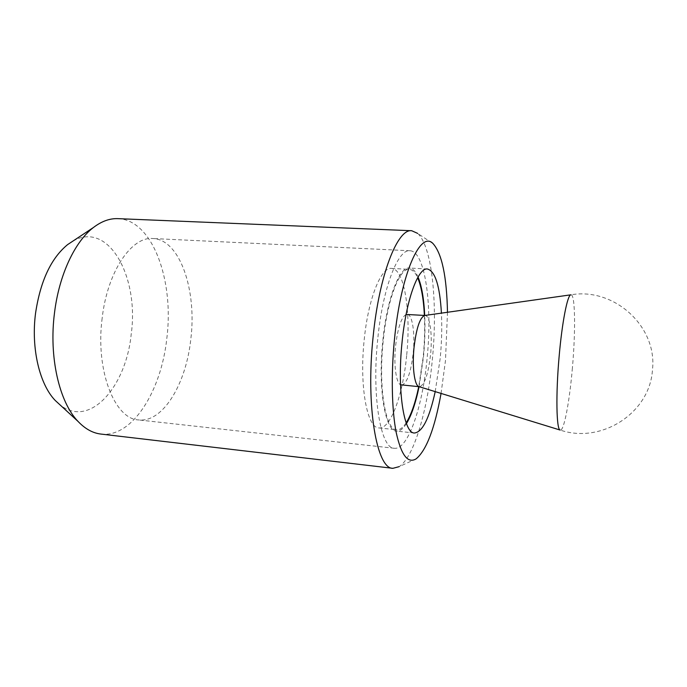 <?xml version="1.0" encoding="UTF-8"?>
<svg xmlns="http://www.w3.org/2000/svg" width="687" height="687" viewBox="0 0 687 687"><rect width="100%" height="100%" fill="white"/><g stroke="black" fill="none" stroke-linecap="round" stroke-linejoin="round"><path stroke-width="0.52" stroke-dasharray="3.44 2.58" d="M377.73 339.223C371.581 396.871 380.813 448.92 394.321 448.276C408.138 450.045 422.668 406.386 427.091 358.442C432.535 305.887 425.313 251.176 409.95 250.746C398.082 248.771 382.719 287.664 377.73 339.223M102.157 318.158C95.244 370.516 114.695 419.147 138.534 419.92C163.051 422.926 186.16 383.604 190.797 339.223C196.963 290.61 180.131 239.462 152.883 238.526C131.698 236.285 107.455 271.288 102.157 318.158M435.206 391.616L440.195 358.391C441.698 342.521 442.11 327.441 441.415 313.126M418.048 277.016C415.592 271.305 412.715 268.316 409.4 268.042C399.49 266.41 386.858 298.845 382.788 341.19C377.756 388.447 385.244 431.582 396.493 431.118C399.817 431.359 403.132 428.86 406.446 423.613M419.07 386.695L423.484 357.034C424.875 342.607 425.279 328.747 424.712 315.453M416.107 458.873L399.104 466.671C414.021 457.284 427.597 410.079 432.295 360.108C437.868 304.736 432.329 246.247 417.559 233.34L433.128 243.705M441.063 393.419L445.485 360.563L447.486 312.267M100.903 434.064C132.445 437.945 161.282 390.817 166.812 338.416C174.232 281.12 152.943 219.883 117.941 218.646M73.088 240.982C109.199 220.527 139.306 277.926 131.191 334.294C126.107 386.583 89.851 428.697 60.113 404.952M424.386 315.427C424.987 328.669 424.592 342.504 423.201 356.922L418.744 386.669M406.163 422.849C402.986 427.718 399.817 430.036 396.657 429.796C385.579 430.26 378.228 387.803 383.166 341.336C387.176 299.695 399.594 267.767 409.349 269.364C412.509 269.622 415.274 272.413 417.644 277.72M406.644 355.583C402.994 394.63 390.602 429.478 378.915 427.932C367.184 428.31 359.207 386.051 364.196 339.876C368.223 298.493 381.199 266.788 391.53 268.411C404.557 268.694 411.17 312.714 406.644 355.583M424.798 315.479L425.081 315.479C430.028 315.462 432.587 334.844 430.569 354.423C428.25 374.398 424.54 385.167 419.448 386.729L419.164 386.687M406.094 314.431C401.268 317.351 397.764 327.931 395.566 346.162C393.625 364.737 396.064 382.728 400.53 384.78M401.552 385.115C406.962 383.586 410.843 372.895 413.205 353.032C415.24 333.564 412.415 314.268 407.159 314.26M572.4 367.888C569.514 401.972 563.821 432.2 560.103 430.036C601.254 444.223 649.928 413.059 652.461 369.881C657.536 326.488 614.101 287.183 570.803 294.826C575.234 293.031 575.74 330.464 572.4 367.888M394.321 448.276L138.534 419.92M414.45 433.008L396.493 431.118M427.426 268.995L409.4 268.042M409.95 250.746L152.883 238.526M378.915 427.932L396.657 429.796M391.53 268.411L409.349 269.364"/><path stroke-width="1.03" d="M441.415 313.126C439.843 285.852 435.18 271.142 427.426 268.995C418.117 267.389 406.069 300.056 402.015 342.667C397.043 390.225 403.862 433.557 414.45 433.008C422.445 432.106 429.366 418.306 435.206 391.616M406.446 423.613C411.479 415.343 415.687 403.046 419.07 386.695M417.559 233.34L411.702 230.729C397.661 228.376 379.164 274.602 373.101 336.965C365.63 406.867 376.888 469.178 392.904 468.319L399.104 466.671M447.486 312.267C446.748 276.621 441.964 253.761 433.128 243.705C420.693 229.819 400.753 273.443 394.45 339.55C390.98 374.467 391.779 410.062 396.219 432.587C401.191 455.095 407.82 463.854 416.107 458.873C426.412 450.328 434.734 428.516 441.063 393.419M411.702 230.729L117.941 218.646C109.774 218.303 101.59 221.266 93.398 227.526C74.943 241.541 59.099 274.843 54.513 312.817C48.725 357.017 59.322 402.178 78.052 421.432C85.162 428.911 92.779 433.119 100.903 434.064L392.904 468.319M60.113 404.952L55.261 400.495C39.588 384.385 30.915 348.3 35.561 313.195C40.361 281.103 51.036 258.243 67.592 244.624L73.088 240.982M424.712 315.453C423.939 298.776 421.715 285.964 418.048 277.016M418.744 386.669C415.36 402.814 411.161 414.871 406.163 422.849M419.164 386.687L418.881 386.601C414.467 385.424 412.028 366.927 414.021 347.605C416.305 328.515 419.791 317.815 424.497 315.522L424.798 315.479M400.53 384.78L419.259 386.712M424.892 315.462L406.094 314.431M417.644 277.72C421.329 286.385 423.578 298.957 424.386 315.427M418.881 386.601L560.103 430.036C556.41 429.487 555.714 394.45 559.141 356.364C562.078 322.28 567.436 295.058 570.803 294.826L424.497 315.522M55.261 400.495L78.052 421.432M67.592 244.624L93.398 227.526"/></g></svg>
